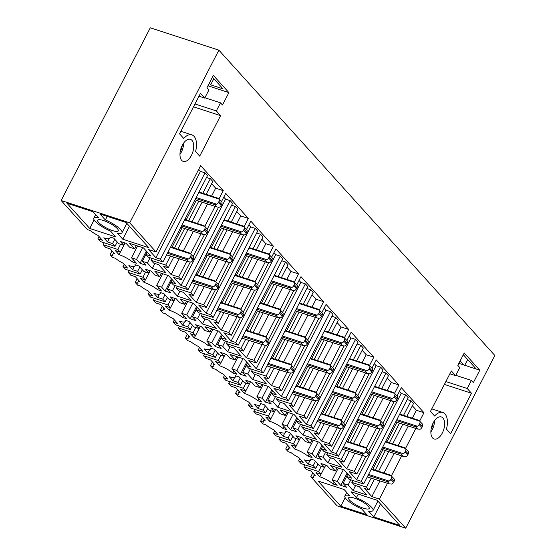 <?xml version="1.0" encoding="UTF-8"?>
<svg xmlns="http://www.w3.org/2000/svg" width="556" height="556" viewBox="0 0 556 556"><rect width="100%" height="100%" fill="white"/><g stroke="black" fill="none" stroke-linecap="round" stroke-linejoin="round"><path stroke-width="0.83" d="M218.876 50.151L129.736 222.852L61.146 200.507L150.287 27.8L218.876 50.151L494.854 355.492L405.713 528.2L337.124 505.849L310.804 476.728L313.647 477.653A12.538 3.1 -152.7 0 1 313.508 476.45A12.538 3.1 -152.7 0 1 315.328 475.825L310.95 470.981L306.405 469.5L303.937 466.769L318.567 471.537L321.034 474.268L315.989 472.628L319.707 476.735A12.538 3.1 -152.7 0 1 333.176 484.019L337.151 485.312L332.217 479.849L337.256 481.489L340.765 485.374L346.569 487.264L343.059 483.379L348.105 485.027L353.039 490.489L366.786 494.965L359.364 486.757L354.318 485.117L351.851 482.379L366.473 487.146L368.948 489.878L364.409 488.397L371.825 496.612L379.394 499.073L405.713 528.2M381.77 388.658L388.429 375.766L385.954 373.034L382.139 371.79M372.04 368.093L376.252 359.934L398.874 384.96L391.306 382.5L387.261 378.024M374.313 363.693L376.106 365.681L380.645 367.162L383.119 369.893L338.548 456.247L323.919 451.479L321.451 448.748L326.497 450.395L319.075 442.18L305.334 437.704L310.269 443.167L305.23 441.527L301.72 437.648L295.917 435.758L299.427 439.636L294.381 437.989L289.447 432.526L285.471 431.234A12.538 3.1 -152.7 0 1 285.61 432.436A12.538 3.1 -152.7 0 1 279.404 432.151L283.122 436.258L288.168 437.906L290.635 440.637L276.012 435.869L273.538 433.138L278.076 434.618L273.698 429.774A12.538 3.1 -152.7 0 1 265.935 424.867L263.092 423.943L260.625 421.212L263.468 422.136A12.538 3.1 -152.7 0 1 263.329 420.934A12.538 3.1 -152.7 0 1 265.149 420.308L260.771 415.464L256.226 413.984L253.758 411.252L268.388 416.02L270.855 418.751L265.81 417.111L269.528 421.219A12.538 3.1 -152.7 0 1 282.997 428.502L286.972 429.795L282.038 424.332L287.077 425.972L290.586 429.857L296.39 431.741L292.88 427.863L297.926 429.51L302.86 434.973L316.607 439.448L309.185 431.241L304.139 429.593L301.672 426.862L316.294 431.63L318.769 434.361L314.23 432.881L321.646 441.096L329.215 443.556L331.682 446.287L324.12 443.827L331.536 452.035L336.074 453.515L338.548 456.247M274.706 430.886L273.538 433.138M292.866 436.314L290.635 440.637M290.399 433.583L288.168 437.906M284.825 432.964L283.122 436.258M300.636 437.294L299.427 439.636M311.972 439.865L310.269 443.167M322.744 446.246L321.451 448.748M380.645 367.162L336.074 453.515M376.106 365.681L331.536 452.035M369.114 373.771L357.89 395.511M354.964 401.189L343.74 422.928M340.814 428.6L331.682 446.287M354.304 471.314L346.735 468.854L339.32 460.639L343.858 462.119L341.384 459.388L326.761 454.62L329.228 457.359L334.274 458.999L341.697 467.207L327.95 462.731L323.015 457.268L317.969 455.621L321.479 459.506L315.676 457.616L312.166 453.731L307.127 452.091L312.062 457.553L308.087 456.261A12.538 3.1 -152.7 0 0 294.617 448.977L290.899 444.869L295.945 446.51L293.478 443.778L278.848 439.011L281.315 441.742L285.86 443.222L290.239 448.067A12.538 3.1 -152.7 0 0 288.418 448.692A12.538 3.1 -152.7 0 0 288.557 449.894L285.714 448.97L288.182 451.701L291.024 452.626A12.538 3.1 -152.7 0 0 298.787 457.532L303.166 462.377L298.628 460.896L301.102 463.628L315.725 468.395L313.257 465.664L308.212 464.017L304.493 459.909A12.538 3.1 -152.7 0 0 310.7 460.194A12.538 3.1 -152.7 0 0 310.561 458.992L314.536 460.285L319.471 465.754L324.516 467.394L321.007 463.516L326.81 465.407L330.32 469.285L335.358 470.925L330.424 465.462L344.164 469.938L351.587 478.153L346.541 476.506L349.008 479.237L363.638 484.005L361.164 481.274L356.625 479.793L349.21 471.585L356.771 474.046L354.304 471.314L362.442 455.538M398.874 384.96L394.67 393.113M390.75 400.702L380.519 420.531M376.6 428.12L366.369 447.941M391.306 382.5L387.212 390.43M383.181 398.242L373.062 417.848M369.031 425.66L358.912 445.266M354.881 453.077L346.735 468.854M377.739 396.47L367.62 416.076M363.589 423.887L353.47 443.493M349.439 451.305L343.858 462.119M385.954 373.034L378.455 387.574M374.424 395.385L364.298 414.991M360.267 422.803L350.148 442.409M346.117 450.221L341.384 459.388M327.741 452.723L326.761 454.62M330.507 457.776L327.95 462.731M325.698 452.063L323.015 457.268M321.493 448.796L317.969 455.621M321.98 445.398L315.676 457.616M318.268 441.916L312.166 453.731M313.223 440.276L307.127 452.091M309.108 454.28L308.087 456.261M295.896 446.496L294.617 448.977M300.692 437.308L295.945 446.51M296.16 438.573L293.478 443.778M279.828 437.113L278.848 439.011M287.654 445.21L285.714 448.97M331.591 333.141L338.25 320.249L335.775 317.518L331.96 316.274M321.861 312.576L326.073 304.417L348.695 329.444L341.127 326.984L337.082 322.508M324.134 308.177L325.927 310.165L330.466 311.645L332.94 314.376L288.369 400.73L273.74 395.962L271.272 393.231L276.318 394.878L268.895 386.663L255.155 382.187L260.09 387.65L255.051 386.01L251.541 382.125L245.738 380.241L249.248 384.12L244.202 382.472L239.268 377.01L235.292 375.717A12.538 3.1 -152.7 0 1 235.431 376.919A12.538 3.1 -152.7 0 1 229.225 376.634L232.943 380.742L237.989 382.389L240.456 385.12L225.833 380.353L223.359 377.621L227.897 379.102L223.519 374.257A12.538 3.1 -152.7 0 1 215.756 369.351L212.913 368.426L210.446 365.695L213.289 366.619A12.538 3.1 -152.7 0 1 213.15 365.417A12.538 3.1 -152.7 0 1 214.97 364.792L210.592 359.947L206.054 358.467L203.579 355.736L218.209 360.503L220.676 363.235L215.631 361.588L219.349 365.702A12.538 3.1 -152.7 0 1 232.818 372.986L236.793 374.278L231.859 368.816L236.898 370.456L240.407 374.334L246.211 376.224L242.701 372.346L247.747 373.993L252.681 379.456L266.428 383.932L259.006 375.724L253.96 374.077L251.493 371.345L266.115 376.113L268.59 378.844L264.051 377.364L271.467 385.579L279.036 388.039L281.503 390.771L273.941 388.31L281.357 396.518L285.895 397.999L288.369 400.73M224.527 375.363L223.359 377.621M242.687 380.797L240.456 385.12M240.22 378.066L237.989 382.389M234.646 377.441L232.943 380.742M250.457 381.777L249.248 384.12M261.793 384.349L260.09 387.65M272.565 390.729L271.272 393.231M330.466 311.645L285.895 397.999M325.927 310.165L281.357 396.518M318.935 318.247L307.711 339.994M304.785 345.665L293.561 367.412M290.635 373.083L281.503 390.771M304.125 415.798L296.556 413.337L289.141 405.122L293.679 406.603L291.205 403.871L276.582 399.104L279.049 401.835L284.095 403.482L291.518 411.69L277.771 407.214L272.836 401.752L267.79 400.105L271.3 403.983L265.497 402.099L261.987 398.214L256.948 396.574L261.883 402.037L257.908 400.744A12.538 3.1 -152.7 0 0 244.438 393.46L240.72 389.346L245.766 390.993L243.299 388.262L228.669 383.494L231.136 386.225L235.681 387.706L240.06 392.55A12.538 3.1 -152.7 0 0 238.239 393.175A12.538 3.1 -152.7 0 0 238.378 394.378L235.535 393.453L238.003 396.185L240.845 397.109A12.538 3.1 -152.7 0 0 248.608 402.016L252.987 406.86L248.449 405.38L250.923 408.111L265.546 412.879L263.078 410.147L258.033 408.5L254.314 404.393A12.538 3.1 -152.7 0 0 260.521 404.678A12.538 3.1 -152.7 0 0 260.382 403.475L264.357 404.768L269.292 410.231L274.337 411.878L270.828 408L276.631 409.89L280.141 413.768L285.179 415.408L280.245 409.946L293.985 414.422L301.408 422.636L296.362 420.989L298.829 423.721L313.459 428.488L310.985 425.757L306.446 424.277L299.031 416.069L306.592 418.529L304.125 415.798L312.263 400.021M348.695 329.444L344.491 337.589M340.571 345.186L330.34 365.007M326.421 372.603L316.19 392.425M341.127 326.984L337.033 334.914M333.002 342.725L322.883 362.331M318.852 370.143L308.733 389.749M304.702 397.561L296.556 413.337M327.56 340.953L317.441 360.559M313.41 368.371L303.291 387.977M299.26 395.789L293.679 406.603M335.775 317.518L328.276 332.057M324.245 339.869L314.119 359.475M310.088 367.287L299.969 386.893M295.938 394.704L291.205 403.871M277.562 397.206L276.582 399.104M280.328 402.252L277.771 407.214M275.519 396.546L272.836 401.752M271.314 393.28L267.79 400.105M271.801 389.881L265.497 402.099M268.089 386.399L261.987 398.214M263.044 384.759L256.948 396.574M258.929 398.763L257.908 400.744M245.717 390.979L244.438 393.46M250.513 381.791L245.766 390.993M245.981 383.056L243.299 388.262M229.649 381.597L228.669 383.494M237.475 389.693L235.535 393.453M281.412 277.625L288.071 264.732L285.596 262.001L281.781 260.757M271.682 257.06L275.894 248.9L298.516 273.927L290.948 271.467L286.903 266.991M273.955 252.66L275.748 254.648L280.293 256.128L282.761 258.86L238.19 345.213L223.561 340.446L221.093 337.714L226.139 339.355L218.716 331.147L204.976 326.671L209.911 332.134L204.872 330.493L201.362 326.608L195.559 324.718L199.069 328.603L194.023 326.956L189.089 321.493L185.113 320.2A12.538 3.1 -152.7 0 1 185.252 321.403A12.538 3.1 -152.7 0 1 179.046 321.111L182.764 325.225L187.81 326.872L190.277 329.604L175.654 324.836L173.18 322.105L177.718 323.585L173.34 318.741A12.538 3.1 -152.7 0 1 165.577 313.834L162.734 312.91L160.267 310.178L163.11 311.103A12.538 3.1 -152.7 0 1 162.971 309.9A12.538 3.1 -152.7 0 1 164.791 309.275L160.413 304.431L155.875 302.95L153.4 300.219L168.03 304.987L170.497 307.718L165.452 306.071L169.17 310.185A12.538 3.1 -152.7 0 1 182.639 317.469L186.614 318.762L181.68 313.299L186.719 314.939L190.228 318.817L196.032 320.708L192.522 316.83L197.568 318.47L202.502 323.94L216.249 328.415L208.827 320.207L203.781 318.56L201.314 315.829L215.936 320.597L218.411 323.328L213.872 321.848L221.288 330.055L228.857 332.523L231.324 335.254L223.762 332.794L231.178 341.002L235.723 342.482L238.19 345.213M174.348 319.846L173.18 322.105M192.508 325.281L190.277 329.604M190.041 322.549L187.81 326.872M184.467 321.924L182.764 325.225M200.278 326.261L199.069 328.603M211.614 328.832L209.911 332.134M222.386 335.205L221.093 337.714M280.293 256.128L235.723 342.482M275.748 254.648L231.178 341.002M268.756 262.731L257.532 284.477M254.606 290.149L243.382 311.895M240.456 317.566L231.324 335.254M253.946 360.281L246.377 357.821L238.962 349.606L243.5 351.086L241.026 348.355L226.403 343.587L228.87 346.318L233.916 347.966L241.339 356.174L227.592 351.698L222.657 346.235L217.611 344.588L221.121 348.466L215.318 346.576L211.808 342.698L206.769 341.057L211.704 346.52L207.729 345.227A12.538 3.1 -152.7 0 0 194.259 337.944L190.541 333.829L195.587 335.476L193.12 332.745L178.49 327.977L180.964 330.709L185.502 332.189L189.881 337.033A12.538 3.1 -152.7 0 0 188.06 337.659A12.538 3.1 -152.7 0 0 188.199 338.861L185.356 337.937L187.824 340.668L190.666 341.592A12.538 3.1 -152.7 0 0 198.429 346.499L202.808 351.343L198.27 349.863L200.744 352.594L215.367 357.362L212.899 354.631L207.854 352.984L204.135 348.869A12.538 3.1 -152.7 0 0 210.342 349.161A12.538 3.1 -152.7 0 0 210.203 347.959L214.178 349.251L219.113 354.714L224.158 356.361L220.649 352.483L226.452 354.367L229.962 358.252L235 359.892L230.066 354.429L243.806 358.905L251.229 367.113L246.183 365.473L248.65 368.204L263.28 372.972L260.813 370.24L256.267 368.76L248.852 360.552L256.413 363.012L253.946 360.281L262.091 344.505M298.516 273.927L294.312 282.073M290.392 289.669L280.161 309.49M276.242 317.087L266.011 336.908M290.948 271.467L286.854 279.397M282.823 287.209L272.704 306.815M268.673 314.626L258.554 334.232M254.523 342.037L246.377 357.821M277.381 285.436L267.262 305.042M263.231 312.847L253.112 332.46M249.081 340.265L243.5 351.086M285.596 262.001L278.097 276.54M274.066 284.352L263.94 303.958M259.909 311.77L249.79 331.376M245.759 339.188L241.026 348.355M227.383 341.69L226.403 343.587M230.156 346.735L227.592 351.698M225.34 341.023L222.657 346.235M221.135 337.763L217.611 344.588M221.622 334.364L215.318 346.576M217.91 330.883L211.808 342.698M212.865 329.242L206.769 341.057M208.75 343.247L207.729 345.227M195.538 335.463L194.259 337.944M200.334 326.275L195.587 335.476M195.802 327.54L193.12 332.745M179.47 326.08L178.49 327.977M187.296 334.177L185.356 337.937M231.233 222.108L237.892 209.216L235.417 206.484L231.602 205.24M221.503 201.543L225.715 193.384L248.337 218.411L240.769 215.943L236.724 211.468M223.776 197.144L225.569 199.131L230.114 200.612L232.582 203.343L188.011 289.697L173.382 284.929L170.914 282.198L175.96 283.838L168.537 275.63L154.797 271.154L159.732 276.617L154.693 274.977L151.183 271.092L145.38 269.201L148.89 273.086L143.844 271.439L138.91 265.976L134.934 264.684A12.538 3.1 -152.7 0 1 135.073 265.879A12.538 3.1 -152.7 0 1 128.867 265.594L132.585 269.709L137.631 271.349L140.098 274.087L125.475 269.319L123.001 266.588L127.539 268.068L123.161 263.224A12.538 3.1 -152.7 0 1 115.398 258.318L112.555 257.393L110.088 254.655L112.931 255.586A12.538 3.1 -152.7 0 1 112.792 254.384A12.538 3.1 -152.7 0 1 114.612 253.758L110.234 248.914L105.696 247.434L103.221 244.703L117.851 249.47L120.318 252.202L115.273 250.554L118.991 254.669A12.538 3.1 -152.7 0 1 132.46 261.945L136.435 263.245L131.501 257.782L136.54 259.423L140.049 263.301L145.853 265.191L142.343 261.313L147.389 262.953L152.323 268.423L166.07 272.899L158.648 264.691L153.602 263.044L151.135 260.312L165.757 265.08L168.232 267.811L163.693 266.331L171.109 274.539L178.678 277.006L181.145 279.737L173.583 277.27L180.999 285.485L185.544 286.965L188.011 289.697M124.169 264.329L123.001 266.588M142.329 269.764L140.098 274.087M139.862 267.026L137.631 271.349M134.288 266.407L132.585 269.709M150.099 270.737L148.89 273.086M161.435 273.316L159.732 276.617M172.207 279.689L170.914 282.198M230.114 200.612L185.544 286.965M225.569 199.131L180.999 285.485M218.577 207.214L207.353 228.961M204.427 234.632L193.203 256.379M190.277 262.05L181.145 279.737M203.767 304.764L196.198 302.297L188.783 294.089L193.321 295.57L190.847 292.838L176.224 288.071L178.691 290.802L183.737 292.449L191.16 300.657L177.413 296.181L172.478 290.712L167.432 289.071L170.942 292.949L165.139 291.059L161.629 287.181L156.59 285.541L161.525 291.003L157.55 289.704A12.538 3.1 -152.7 0 0 144.08 282.427L140.362 278.313L145.408 279.96L142.941 277.229L128.311 272.461L130.785 275.192L135.323 276.673L139.702 281.517A12.538 3.1 -152.7 0 0 137.881 282.142A12.538 3.1 -152.7 0 0 138.02 283.345L135.177 282.413L137.645 285.152L140.487 286.076A12.538 3.1 -152.7 0 0 148.25 290.983L152.629 295.827L148.091 294.346L150.565 297.078L165.188 301.845L162.72 299.107L157.675 297.467L153.956 293.353A12.538 3.1 -152.7 0 0 160.163 293.637A12.538 3.1 -152.7 0 0 160.024 292.442L163.999 293.735L168.934 299.197L173.979 300.845L170.47 296.96L176.273 298.85L179.783 302.735L184.821 304.375L179.887 298.913L193.627 303.388L201.05 311.596L196.004 309.956L198.471 312.687L213.101 317.455L210.634 314.724L206.088 313.243L198.673 305.035L206.234 307.496L203.767 304.764L211.912 288.988M248.337 218.411L244.133 226.556M240.213 234.152L229.982 253.974M226.063 261.57L215.832 281.392M240.769 215.943L236.675 223.88M232.644 231.692L222.525 251.298M218.494 259.103L208.375 278.716M204.344 286.521L196.198 302.297M227.202 229.913L217.083 249.526M213.052 257.331L202.933 276.937M198.902 284.748L193.321 295.57M235.417 206.484L227.918 221.024M223.887 228.836L213.761 248.442M209.73 256.253L199.611 275.859M195.58 283.671L190.847 292.838M177.204 286.173L176.224 288.071M179.977 291.219L177.413 296.181M175.161 285.506L172.478 290.712M170.956 282.246L167.432 289.071M171.443 278.848L165.139 291.059M167.731 275.366L161.629 287.181M162.686 273.726L156.59 285.541M158.571 287.73L157.55 289.704M145.359 279.946L144.08 282.427M150.155 270.758L145.408 279.96M145.623 272.023L142.941 277.229M129.291 270.563L128.311 272.461M137.117 278.66L135.177 282.413M129.736 222.852L156.055 251.979L148.494 249.512L155.909 257.727L160.455 259.207L162.922 261.939L148.292 257.171L145.825 254.44L150.871 256.08L143.448 247.872L129.708 243.396L134.642 248.859L129.604 247.211L126.094 243.333L120.298 241.443L123.8 245.328L118.755 243.681L113.82 238.218L109.845 236.919A12.538 3.1 -152.7 0 1 109.984 238.121A12.538 3.1 -152.7 0 1 103.777 237.836L107.496 241.95L112.541 243.591L115.009 246.322L100.386 241.561L97.912 238.83L102.45 240.303L98.071 235.466A12.538 3.1 -152.7 0 1 90.308 230.559L87.466 229.635L61.146 200.507M115.815 236.939L89.738 228.446L66.97 203.253L93.047 211.753L98.405 217.681A15.922 3.941 -152.7 0 0 93.839 218.202A15.922 3.941 -152.7 0 0 110.456 231.011L115.815 236.939M118.359 230.65A11.6 2.87 -152.7 0 0 108.872 222.796A11.6 2.87 -152.7 0 0 97.675 220.239A11.6 2.87 -152.7 0 0 97.606 220.468A11.6 2.87 -152.7 0 0 107.093 228.328A11.6 2.87 -152.7 0 0 118.289 230.879A11.6 2.87 -152.7 0 0 118.359 230.65M129.458 226.25L122.772 239.205L117.413 233.277A15.922 3.941 -152.7 0 0 121.979 232.755A15.922 3.941 -152.7 0 0 105.362 219.947L107.211 216.367M122.772 239.205L148.848 247.705L126.08 222.511L100.004 214.018L105.362 219.947M112.027 250.902L110.088 254.655M104.201 242.805L103.221 244.703M120.534 244.265L117.851 249.47M125.065 243L120.318 252.202M120.27 252.188L118.991 254.669M133.482 259.972L132.46 261.945M137.596 245.967L131.501 257.782M142.642 247.608L136.54 259.423M146.353 251.09L140.049 263.301M145.867 254.481L142.343 261.313M150.071 257.748L147.389 262.953M154.888 263.461L152.323 268.423M152.115 258.415L151.135 260.312M206.144 194.35L212.802 181.458L210.328 178.726L202.829 193.266M198.798 201.077L188.672 220.683M184.641 228.495L174.521 248.101M170.49 255.913L165.757 265.08M210.328 178.726L206.512 177.482M202.113 202.155L191.994 221.768M187.963 229.572L177.844 249.178M173.813 256.99L168.232 267.811M219.043 198.798L223.248 190.652L215.679 188.185L211.586 196.122M207.555 203.927L197.436 223.54M193.405 231.345L183.285 250.951M179.254 258.762L171.109 274.539M215.679 188.185L211.634 183.709M215.123 206.394L204.893 226.216M200.973 233.812L190.743 253.633M186.823 261.23L178.678 277.006M223.248 190.652L200.626 165.625L156.055 251.979M198.687 169.385L200.48 171.373L155.909 257.727M200.48 171.373L205.025 172.853L160.455 259.207M205.025 172.853L207.492 175.585L162.922 261.939M147.118 251.931L145.825 254.44M136.345 245.557L134.642 248.859M125.01 242.979L123.8 245.328M109.198 238.649L107.496 241.95M114.772 239.268L112.541 243.591M117.24 242.006L115.009 246.322M99.079 236.571L97.912 238.83M162.206 306.419L160.267 310.178M154.38 298.322L153.4 300.219M170.713 299.781L168.03 304.987M175.244 298.516L170.497 307.718M170.449 307.704L169.17 310.185M183.661 315.488L182.639 317.469M187.775 301.484L181.68 313.299M192.821 303.124L186.719 314.939M196.532 306.606L190.228 318.817M196.046 310.005L192.522 316.83M200.25 313.264L197.568 318.47M205.067 318.977L202.502 323.94M202.294 313.931L201.314 315.829M256.323 249.866L262.981 236.974L260.507 234.243L253.008 248.782M248.977 256.594L238.851 276.2M234.82 284.012L224.7 303.618M220.669 311.43L215.936 320.597M260.507 234.243L256.691 232.999M252.292 257.678L242.173 277.284M238.142 285.089L228.023 304.702M223.992 312.507L218.411 323.328M269.222 254.314L273.427 246.169L265.858 243.702L261.765 251.639M257.734 259.45L247.615 279.056M243.584 286.868L233.464 306.474M229.433 314.279L221.288 330.055M265.858 243.702L261.813 239.226M265.302 261.911L255.072 281.732M251.152 289.328L240.922 309.15M237.002 316.746L228.857 332.523M273.427 246.169L250.805 221.142L246.593 229.301M243.667 234.973L232.443 256.719M229.517 262.39L218.293 284.137M215.367 289.808L206.234 307.496M248.866 224.902L250.659 226.89L206.088 313.243M250.659 226.89L255.204 228.37L210.634 314.724M255.204 228.37L257.671 231.101L213.101 317.455M197.297 307.447L196.004 309.956M186.524 301.074L184.821 304.375M175.189 298.502L173.979 300.845M159.377 294.166L157.675 297.467M164.951 294.791L162.72 299.107M167.419 297.523L165.188 301.845M149.258 292.088L148.091 294.346M212.385 361.935L210.446 365.695M204.559 353.838L203.579 355.736M220.892 355.298L218.209 360.503M225.423 354.033L220.676 363.235M220.628 363.221L219.349 365.702M233.84 371.005L232.818 372.986M237.954 357.001L231.859 368.816M243 358.641L236.898 370.456M246.711 362.123L240.407 374.334M246.225 365.521L242.701 372.346M250.429 368.788L247.747 373.993M255.239 374.494L252.681 379.456M252.473 369.448L251.493 371.345M306.502 305.383L313.16 292.491L310.686 289.759L303.187 304.299M299.156 312.111L289.03 331.717M284.999 339.528L274.879 359.134M270.848 366.946L266.115 376.113M310.686 289.759L306.87 288.515M302.471 313.195L292.352 332.801M288.321 340.613L278.202 360.218M274.171 368.023L268.59 378.844M319.401 309.831L323.606 301.686L316.037 299.225L311.944 307.155M307.913 314.967L297.794 334.573M293.763 342.385L283.643 361.991M279.612 369.803L271.467 385.579M316.037 299.225L311.992 294.75M315.481 317.427L305.251 337.249M301.331 344.845L291.101 364.666M287.181 372.263L279.036 388.039M323.606 301.686L300.984 276.659L296.772 284.818M293.846 290.489L282.622 312.236M279.696 317.907L268.472 339.653M265.546 345.325L256.413 363.012M299.045 280.419L300.838 282.406L256.267 368.76M300.838 282.406L305.376 283.887L260.813 370.24M305.376 283.887L307.85 286.618L263.28 372.972M247.476 362.971L246.183 365.473M236.703 356.591L235 359.892M225.368 354.019L224.158 356.361M209.556 349.682L207.854 352.984M215.13 350.308L212.899 354.631M217.598 353.039L215.367 357.362M199.437 347.604L198.27 349.863M262.564 417.452L260.625 421.212M254.738 409.355L253.758 411.252M271.071 410.815L268.388 416.02M275.602 409.55L270.855 418.751M270.807 418.737L269.528 421.219M284.019 426.522L282.997 428.502M288.133 412.517L282.038 424.332M293.179 414.157L287.077 425.972M296.89 417.639L290.586 429.857M296.404 421.038L292.88 427.863M300.608 424.304L297.926 429.51M305.418 430.01L302.86 434.973M302.652 424.965L301.672 426.862M356.681 360.9L363.339 348.007L360.865 345.276L353.366 359.815M349.335 367.627L339.209 387.233M335.178 395.045L325.058 414.651M321.027 422.463L316.294 431.63M360.865 345.276L357.049 344.032M352.65 368.711L342.531 388.317M338.5 396.129L328.381 415.735M324.35 423.547L318.769 434.361M369.58 365.355L373.785 357.202L366.216 354.742L362.123 362.672M358.092 370.484L347.973 390.09M343.942 397.901L333.822 417.507M329.791 425.319L321.646 441.096M366.216 354.742L362.171 350.266M365.66 372.944L355.43 392.765M351.51 400.362L341.28 420.183M337.353 427.779L329.215 443.556M373.785 357.202L351.163 332.175L346.951 340.335M344.025 346.013L332.801 367.752M329.875 373.423L318.651 395.17M315.725 400.841L306.592 418.529M349.224 335.935L351.017 337.923L306.446 424.277M351.017 337.923L355.555 339.403L310.985 425.757M355.555 339.403L358.029 342.135L313.459 428.488M297.655 418.487L296.362 420.989M286.882 412.107L285.179 415.408M275.547 409.536L274.337 411.878M259.735 405.199L258.033 408.5M265.309 405.824L263.078 410.147M267.777 408.556L265.546 412.879M249.616 403.121L248.449 405.38M361.497 508.761L366.856 514.689L340.779 506.196L318.011 481.003L344.088 489.502L349.446 495.431A15.922 3.941 -152.7 0 0 344.88 495.952A15.922 3.941 -152.7 0 0 361.497 508.761M364.875 503.388A11.6 2.87 -152.7 0 0 348.57 497.828A11.6 2.87 -152.7 0 0 352.879 502.902A11.6 2.87 -152.7 0 0 369.184 508.462A11.6 2.87 -152.7 0 0 364.875 503.388M368.454 511.027L373.813 516.955L399.889 525.455L377.121 500.261L351.044 491.768L356.403 497.696A15.922 3.941 -152.7 0 1 373.02 510.505A15.922 3.941 -152.7 0 1 368.454 511.027M419.759 420.871L423.964 412.719L401.342 387.699L397.13 395.851M394.204 401.529L382.98 423.269M380.054 428.947L368.83 450.687M365.904 456.358L356.771 474.046M415.839 428.467L405.609 448.289M401.689 455.878L391.459 475.7M387.532 483.296L379.394 499.073M455.614 375.668L459.798 367.579L457.817 365.389L464.225 352.977L479.786 370.192L473.378 382.604L471.405 380.415L467.221 388.512L471.495 393.238L450.603 433.715L446.454 429.128A16.298 8.688 108 0 0 442.791 412.469A16.298 8.688 108 0 0 434.604 416.013L430.455 411.426L451.347 370.942L455.614 375.668L449.873 373.799M195.559 151.538A16.298 8.688 108 0 0 191.896 134.886A16.298 8.688 108 0 0 183.709 138.43L179.56 133.836L200.452 93.359L204.719 98.085L208.903 89.989L206.922 87.806L213.33 75.394L228.891 92.602L222.483 105.014L220.51 102.832L216.326 110.929L220.6 115.655L199.708 156.132L195.559 151.538M193.557 144.039A11.6 6.179 108 0 0 190.437 139.354A11.6 6.179 108 0 0 182.827 144.338A11.6 6.179 108 0 0 180.137 156.722A11.6 6.179 108 0 0 183.258 161.407A11.6 6.179 108 0 0 190.868 156.424A11.6 6.179 108 0 0 193.557 144.039M440.074 416.785A11.6 6.179 108 0 0 431.532 427.182A11.6 6.179 108 0 0 434.153 438.997A11.6 6.179 108 0 0 435.411 439.15A11.6 6.179 108 0 0 443.952 428.752A11.6 6.179 108 0 0 441.332 416.944A11.6 6.179 108 0 0 440.074 416.785M312.743 472.968L310.804 476.728M304.917 464.872L303.937 466.769M321.25 466.331L318.567 471.537M325.781 465.066L321.034 474.268M320.986 474.254L319.707 476.735M334.198 482.038L333.176 484.019M338.312 468.034L332.217 479.849M343.358 469.681L337.256 481.489M347.069 473.156L340.765 485.374M346.583 476.555L343.059 483.379M350.787 479.821L348.105 485.027M355.597 485.534L353.039 490.489M352.831 480.481L351.851 482.379M406.86 416.416L413.518 403.524L411.044 400.793L403.545 415.332M399.514 423.144L389.388 442.75M385.357 450.562L375.237 470.167M371.206 477.979L366.473 487.146M411.044 400.793L407.228 399.549M402.829 424.228L392.71 443.834M388.679 451.646L378.56 471.252M374.529 479.063L368.948 489.878M423.964 412.719L416.395 410.258L412.302 418.188M408.271 426L398.152 445.606M394.121 453.418L384.001 473.024M379.97 480.836L371.825 496.612M416.395 410.258L412.35 405.783M399.403 391.452L401.196 393.44L356.625 479.793M401.196 393.44L405.734 394.92L361.164 481.274M405.734 394.92L408.208 397.651L363.638 484.005M347.834 474.004L346.541 476.506M337.061 467.624L335.358 470.925M325.726 465.052L324.516 467.394M309.914 460.722L308.212 464.017M315.488 461.341L313.257 465.664M317.956 464.072L315.725 468.395M299.795 458.644L298.628 460.896M213.824 78.695L210.655 84.832L209.258 83.282M212.427 77.145L223.012 88.856L210.655 84.832M204.719 98.085L198.978 96.216M228.891 92.602L207.965 85.784M220.51 102.832L204.9 97.745M216.326 110.929L194.975 103.965M220.6 115.655L193.502 106.821M182.25 145.387A9.403 5.011 -72 0 1 180.193 151.705M183.647 143.08A11.6 6.179 -72 0 1 179.963 154.394M94.131 219.94L89.738 228.446M463.322 354.728L476.256 369.038L463.899 365.014L460.153 360.872M467.686 359.558L464.726 365.285M471.495 393.238L444.397 384.411M467.221 388.512L445.87 381.555M471.405 380.415L455.795 375.328M479.786 370.192L476.256 369.038M463.899 365.014L458.86 363.374M431.081 429.288A9.403 5.011 108 0 0 433.138 422.977M434.542 420.67A11.6 6.179 -72 0 1 430.858 431.984M345.172 497.689L340.779 506.196M358.252 494.117L356.403 497.696M380.499 504L373.813 516.955M167.87 252.348L188.331 259.013A3.134 2.537 -42.1 0 0 190.152 257.303L190.68 256.274A3.134 2.537 -42.1 0 0 190.875 253.967L170.463 247.323M182.02 224.93L202.481 231.595A3.134 2.537 -42.1 0 0 204.302 229.885L204.837 228.857A3.134 2.537 -42.1 0 0 205.025 226.556L184.613 219.905M196.171 197.512L216.638 204.177A3.134 2.537 -42.1 0 0 218.459 202.467L218.988 201.446A3.134 2.537 -42.1 0 0 219.175 199.138L198.763 192.487M199.006 192.022L218.16 198.263L221.893 202.141A3.134 2.537 -42.1 0 1 221.705 204.448L218.988 201.446M170.706 246.857L189.86 253.098L193.585 256.976A3.134 2.537 -42.1 0 1 193.398 259.284L192.869 260.305A3.134 2.537 -42.1 0 1 191.049 262.022L188.623 261.82L166.557 254.884M167.384 253.293L186.573 259.548L188.331 259.013M172.033 247.288L182.153 227.682M184.856 219.439L204.01 225.68L207.742 229.558A3.134 2.537 -42.1 0 1 207.548 231.866L207.02 232.888A3.134 2.537 -42.1 0 1 205.199 234.604L202.773 234.403L181.708 227.536L181.054 226.806M181.534 225.875L200.723 232.13L202.481 231.595M186.19 219.87L196.31 200.264M221.705 204.448L221.17 205.47A3.134 2.537 -42.1 0 1 219.349 207.186L216.923 206.985L195.858 200.118L195.205 199.389M195.684 198.457L214.873 204.712L216.638 204.177M192.96 280.106L213.421 286.771A3.134 2.537 -42.1 0 0 215.241 285.061L215.77 284.033A3.134 2.537 -42.1 0 0 215.964 281.732L195.552 275.081M207.11 252.688L227.571 259.353A3.134 2.537 -42.1 0 0 229.392 257.643L229.927 256.615A3.134 2.537 -42.1 0 0 230.114 254.314L209.702 247.663M221.26 225.27L241.728 231.935A3.134 2.537 -42.1 0 0 243.549 230.226L244.077 229.204A3.134 2.537 -42.1 0 0 244.265 226.897L223.853 220.245M224.096 219.78L243.25 226.021L246.982 229.899A3.134 2.537 -42.1 0 1 246.794 232.206L244.077 229.204M195.795 274.615L214.95 280.856L218.675 284.735A3.134 2.537 -42.1 0 1 218.487 287.042L217.959 288.064A3.134 2.537 -42.1 0 1 216.138 289.78L213.712 289.579L191.646 282.643M192.473 281.051L211.662 287.306L213.421 286.771M197.123 275.046L207.242 255.44M209.946 247.198L229.1 253.439L232.832 257.317A3.134 2.537 -42.1 0 1 232.637 259.624L232.109 260.646A3.134 2.537 -42.1 0 1 230.288 262.362L227.863 262.161L206.797 255.294L206.144 254.565M206.624 253.633L225.812 259.888L227.571 259.353M211.28 247.629L221.399 228.023M246.794 232.206L246.259 233.235A3.134 2.537 -42.1 0 1 244.438 234.945L242.013 234.743L220.947 227.877L220.294 227.147M220.774 226.216L239.963 232.471L241.728 231.935M218.049 307.864L238.51 314.529A3.134 2.537 -42.1 0 0 240.331 312.82L240.859 311.791A3.134 2.537 -42.1 0 0 241.054 309.49L220.642 302.839M232.2 280.446L252.66 287.111A3.134 2.537 -42.1 0 0 254.481 285.402L255.016 284.38A3.134 2.537 -42.1 0 0 255.204 282.073L234.792 275.422M246.35 253.029L266.817 259.701A3.134 2.537 -42.1 0 0 268.631 257.984L269.167 256.962A3.134 2.537 -42.1 0 0 269.354 254.655L248.942 248.004M249.185 247.538L268.339 253.779L272.072 257.657A3.134 2.537 -42.1 0 1 271.877 259.965L269.167 256.962M220.885 302.374L240.039 308.615L243.764 312.493A3.134 2.537 -42.1 0 1 243.577 314.8L243.048 315.822A3.134 2.537 -42.1 0 1 241.228 317.539L238.802 317.337L216.736 310.408M217.563 308.809L236.752 315.064L238.51 314.529M222.212 302.805L232.332 283.199M235.035 274.956L254.189 281.197L257.921 285.075A3.134 2.537 -42.1 0 1 257.727 287.382L257.199 288.411A3.134 2.537 -42.1 0 1 255.378 290.121L252.952 289.919L231.887 283.053L231.233 282.323M231.713 281.392L250.902 287.647L252.66 287.111M236.369 275.387L246.489 255.781M271.877 259.965L271.349 260.993A3.134 2.537 -42.1 0 1 269.528 262.703L267.102 262.501L246.037 255.635L245.384 254.905M245.863 253.974L265.052 260.229L266.817 259.701M243.139 335.622L263.6 342.287A3.134 2.537 -42.1 0 0 265.42 340.578L265.949 339.556A3.134 2.537 -42.1 0 0 266.143 337.249L245.731 330.598M257.289 308.205L277.75 314.87A3.134 2.537 -42.1 0 0 279.571 313.16L280.106 312.138A3.134 2.537 -42.1 0 0 280.293 309.831L259.881 303.18M271.439 280.787L291.907 287.459A3.134 2.537 -42.1 0 0 293.721 285.742L294.256 284.721A3.134 2.537 -42.1 0 0 294.444 282.413L274.032 275.762M274.275 275.296L293.429 281.538L297.161 285.416A3.134 2.537 -42.1 0 1 296.967 287.723L294.256 284.721M245.974 330.132L265.129 336.373L268.854 340.251A3.134 2.537 -42.1 0 1 268.666 342.559L268.138 343.58A3.134 2.537 -42.1 0 1 266.317 345.297L263.891 345.095L241.825 338.166M242.652 336.568L261.841 342.823L263.6 342.287M247.302 330.563L257.421 310.957M260.125 302.714L279.279 308.955L283.011 312.833A3.134 2.537 -42.1 0 1 282.816 315.141L282.288 316.169A3.134 2.537 -42.1 0 1 280.467 317.879L278.042 317.678L256.976 310.811L256.323 310.081M256.803 309.15L275.991 315.405L277.75 314.87M261.459 303.145L271.578 283.539M296.967 287.723L296.438 288.752A3.134 2.537 -42.1 0 1 294.617 290.461L292.192 290.26L271.126 283.393L270.473 282.67M270.953 281.732L290.142 287.987L291.907 287.459M268.228 363.381L288.689 370.046A3.134 2.537 -42.1 0 0 290.51 368.336L291.038 367.314A3.134 2.537 -42.1 0 0 291.233 365.007L270.821 358.356M282.378 335.963L302.839 342.635A3.134 2.537 -42.1 0 0 304.66 340.918L305.195 339.897A3.134 2.537 -42.1 0 0 305.383 337.589L284.971 330.938M296.529 308.545L316.996 315.217A3.134 2.537 -42.1 0 0 318.81 313.501L319.346 312.479A3.134 2.537 -42.1 0 0 319.533 310.172L299.121 303.52M299.364 303.055L318.518 309.296L322.251 313.174A3.134 2.537 -42.1 0 1 322.056 315.481L319.346 312.479M271.064 357.89L290.218 364.131L293.943 368.009A3.134 2.537 -42.1 0 1 293.756 370.317L293.227 371.345A3.134 2.537 -42.1 0 1 291.407 373.055L288.981 372.854L266.915 365.924M267.742 364.326L286.931 370.581L288.689 370.046M272.391 358.321L282.511 338.715M285.214 330.472L304.368 336.714L308.1 340.592A3.134 2.537 -42.1 0 1 307.906 342.899L307.378 343.928A3.134 2.537 -42.1 0 1 305.557 345.637L303.131 345.436L282.066 338.569L281.412 337.839M281.892 336.908L301.081 343.163L302.839 342.635M286.548 330.903L296.668 311.297M322.056 315.481L321.528 316.51A3.134 2.537 -42.1 0 1 319.707 318.22L317.281 318.018L296.216 311.151L295.563 310.429M296.042 309.49L315.231 315.745L316.996 315.217M293.318 391.139L313.779 397.811A3.134 2.537 -42.1 0 0 315.599 396.094L316.128 395.073A3.134 2.537 -42.1 0 0 316.322 392.765L295.91 386.114M307.468 363.721L327.929 370.393A3.134 2.537 -42.1 0 0 329.75 368.677L330.285 367.655A3.134 2.537 -42.1 0 0 330.472 365.348L310.06 358.696M321.618 336.304L342.086 342.976A3.134 2.537 -42.1 0 0 343.9 341.259L344.435 340.237A3.134 2.537 -42.1 0 0 344.623 337.93L324.211 331.279M324.454 330.813L343.608 337.054L347.34 340.932A3.134 2.537 -42.1 0 1 347.146 343.24L344.435 340.237M296.153 385.649L315.308 391.89L319.033 395.768A3.134 2.537 -42.1 0 1 318.845 398.075L318.317 399.104A3.134 2.537 -42.1 0 1 316.496 400.813L314.07 400.612L292.004 393.683M292.831 392.084L312.02 398.339L313.779 397.811M297.481 386.079L307.6 366.473M310.304 358.231L329.458 364.472L333.19 368.35A3.134 2.537 -42.1 0 1 332.995 370.657L332.467 371.686A3.134 2.537 -42.1 0 1 330.646 373.396L328.221 373.194L307.155 366.328L306.502 365.605M306.981 364.666L326.17 370.921L327.929 370.393M311.638 358.662L321.757 339.056M347.146 343.24L346.617 344.268A3.134 2.537 -42.1 0 1 344.796 345.978L342.371 345.776L321.305 338.91L320.652 338.187M321.132 337.256L340.321 343.504L342.086 342.976M318.407 418.897L338.868 425.569A3.134 2.537 -42.1 0 0 340.689 423.853L341.217 422.831A3.134 2.537 -42.1 0 0 341.412 420.524L321 413.872M332.558 391.48L353.018 398.152A3.134 2.537 -42.1 0 0 354.839 396.435L355.374 395.413A3.134 2.537 -42.1 0 0 355.562 393.106L335.15 386.455M346.708 364.062L367.175 370.734A3.134 2.537 -42.1 0 0 368.989 369.017L369.525 367.996A3.134 2.537 -42.1 0 0 369.712 365.688L349.3 359.037M349.543 358.571L368.697 364.812L372.43 368.691A3.134 2.537 -42.1 0 1 372.235 370.998L369.525 367.996M321.243 413.407L340.397 419.648L344.122 423.526A3.134 2.537 -42.1 0 1 343.935 425.833L343.406 426.862A3.134 2.537 -42.1 0 1 341.586 428.572L339.16 428.37L317.094 421.441M317.921 419.843L337.11 426.098L338.868 425.569M322.57 413.838L332.69 394.232M335.393 385.989L354.547 392.23L358.279 396.108A3.134 2.537 -42.1 0 1 358.085 398.416L357.557 399.444A3.134 2.537 -42.1 0 1 355.736 401.154L353.31 400.952L332.245 394.086L331.591 393.363M332.071 392.432L351.26 398.68L353.018 398.152M336.727 386.42L346.847 366.814M372.235 370.998L371.707 372.027A3.134 2.537 -42.1 0 1 369.886 373.736L367.46 373.535L346.395 366.668L345.742 365.945M346.221 365.014L365.41 371.262L367.175 370.734M343.497 446.656L363.958 453.328A3.134 2.537 -42.1 0 0 365.778 451.611L366.307 450.589A3.134 2.537 -42.1 0 0 366.501 448.282L346.089 441.631M357.647 419.238L378.108 425.91A3.134 2.537 -42.1 0 0 379.929 424.193L380.464 423.172A3.134 2.537 -42.1 0 0 380.651 420.864L360.239 414.213M371.797 391.82L392.265 398.492A3.134 2.537 -42.1 0 0 394.079 396.775L394.614 395.754A3.134 2.537 -42.1 0 0 394.802 393.446L374.39 386.795M374.633 386.33L393.787 392.571L397.519 396.449A3.134 2.537 -42.1 0 1 397.325 398.756L394.614 395.754M346.332 441.165L365.487 447.406L369.212 451.284A3.134 2.537 -42.1 0 1 369.024 453.592L368.496 454.62A3.134 2.537 -42.1 0 1 366.675 456.33L364.25 456.128L342.183 449.199M343.01 447.601L362.199 453.856L363.958 453.328M347.66 441.596L357.779 421.99M360.483 413.747L379.637 419.988L383.369 423.867A3.134 2.537 -42.1 0 1 383.174 426.174L382.646 427.203A3.134 2.537 -42.1 0 1 380.825 428.912L378.4 428.711L357.334 421.844L356.681 421.121M357.16 420.19L376.349 426.438L378.108 425.91M361.817 414.185L371.936 394.572M397.325 398.756L396.796 399.785A3.134 2.537 -42.1 0 1 394.975 401.495L392.55 401.293L371.484 394.433L370.831 393.704M371.311 392.772L390.5 399.02L392.265 398.492M368.586 474.414L389.047 481.086A3.134 2.537 -42.1 0 0 390.868 479.369L391.396 478.348A3.134 2.537 -42.1 0 0 391.591 476.04L371.179 469.389M382.736 446.996L403.197 453.668A3.134 2.537 -42.1 0 0 405.018 451.952L405.546 450.93A3.134 2.537 -42.1 0 0 405.741 448.622L385.329 441.971M396.887 419.578L417.354 426.25A3.134 2.537 -42.1 0 0 419.168 424.534L419.704 423.512A3.134 2.537 -42.1 0 0 419.891 421.205L399.479 414.554M399.722 414.088L418.877 420.329L422.609 424.207A3.134 2.537 -42.1 0 1 422.414 426.515L419.704 423.512M371.422 468.923L390.576 475.165L394.301 479.043A3.134 2.537 -42.1 0 1 394.114 481.35L393.585 482.379A3.134 2.537 -42.1 0 1 391.765 484.088L389.339 483.887L367.273 476.958M368.1 475.366L387.289 481.614L389.047 481.086M372.749 469.354L382.869 449.748M385.572 441.506L404.726 447.747L408.458 451.625A3.134 2.537 -42.1 0 1 408.264 453.932L407.736 454.961A3.134 2.537 -42.1 0 1 405.915 456.671L403.489 456.469L382.424 449.602L381.77 448.88M382.25 447.948L401.439 454.196L403.197 453.668M386.906 441.944L397.026 422.331M422.414 426.515L421.886 427.543A3.134 2.537 -42.1 0 1 420.065 429.253L417.639 429.051L396.574 422.192L395.921 421.462M396.4 420.531L415.589 426.779L417.354 426.25M188.623 261.82L186.573 259.548M192.869 260.305L190.152 257.303M193.398 259.284L190.68 256.274M207.02 232.888L204.302 229.885M202.773 234.403L200.723 232.13M207.548 231.866L204.837 228.857M221.17 205.47L218.459 202.467M216.923 206.985L214.873 204.712M213.712 289.579L211.662 287.306M217.959 288.064L215.241 285.061M218.487 287.042L215.77 284.033M232.109 260.646L229.392 257.643M227.863 262.161L225.812 259.888M232.637 259.624L229.927 256.615M246.259 233.235L243.549 230.226M242.013 234.743L239.963 232.471M238.802 317.337L236.752 315.064M243.048 315.822L240.331 312.82M243.577 314.8L240.859 311.791M257.199 288.411L254.481 285.402M252.952 289.919L250.902 287.647M257.727 287.382L255.016 284.38M271.349 260.993L268.631 257.984M267.102 262.501L265.052 260.229M263.891 345.095L261.841 342.823M268.138 343.58L265.42 340.578M268.666 342.559L265.949 339.556M282.288 316.169L279.571 313.16M278.042 317.678L275.991 315.405M282.816 315.141L280.106 312.138M296.438 288.752L293.721 285.742M292.192 290.26L290.142 287.987M288.981 372.854L286.931 370.581M293.227 371.345L290.51 368.336M293.756 370.317L291.038 367.314M307.378 343.928L304.66 340.918M303.131 345.436L301.081 343.163M307.906 342.899L305.195 339.897M321.528 316.51L318.81 313.501M317.281 318.018L315.231 315.745M314.07 400.612L312.02 398.339M318.317 399.104L315.599 396.094M318.845 398.075L316.128 395.073M332.467 371.686L329.75 368.677M328.221 373.194L326.17 370.921M332.995 370.657L330.285 367.655M346.617 344.268L343.9 341.259M342.371 345.776L340.321 343.504M339.16 428.37L337.11 426.098M343.406 426.862L340.689 423.853M343.935 425.833L341.217 422.831M357.557 399.444L354.839 396.435M353.31 400.952L351.26 398.68M358.085 398.416L355.374 395.413M371.707 372.027L368.989 369.017M367.46 373.535L365.41 371.262M364.25 456.128L362.199 453.856M368.496 454.62L365.778 451.611M369.024 453.592L366.307 450.589M382.646 427.203L379.929 424.193M378.4 428.711L376.349 426.438M383.174 426.174L380.464 423.172M396.796 399.785L394.079 396.775M392.55 401.293L390.5 399.02M389.339 483.887L387.289 481.614M393.585 482.379L390.868 479.369M394.114 481.35L391.396 478.348M407.736 454.961L405.018 451.952M403.489 456.469L401.439 454.196M408.264 453.932L405.546 450.93M421.886 427.543L419.168 424.534M417.639 429.051L415.589 426.779M286.118 431.442L285.61 432.436M289.28 447.01L288.418 448.692M235.939 375.925L235.431 376.919M239.101 391.493L238.239 393.175M185.76 320.409L185.252 321.403M188.922 335.977L188.06 337.659M135.581 264.892L135.073 265.879M138.743 280.46L137.881 282.142M113.653 252.702L112.792 254.384M110.491 237.134L109.984 238.121M163.832 308.219L162.971 309.9M160.67 292.651L160.163 293.637M214.011 363.735L213.15 365.417M210.849 348.167L210.342 349.161M264.19 419.252L263.329 420.934M261.028 403.684L260.521 404.678M314.369 474.768L313.508 476.45M311.207 459.2L310.7 460.194M191.896 134.886L180.874 131.292M93.839 218.202L95.667 214.658M121.979 232.755L126.831 223.345M431.769 408.875L442.791 412.469M346.715 492.407L344.88 495.952M377.878 501.095L373.02 510.505"/></g></svg>
